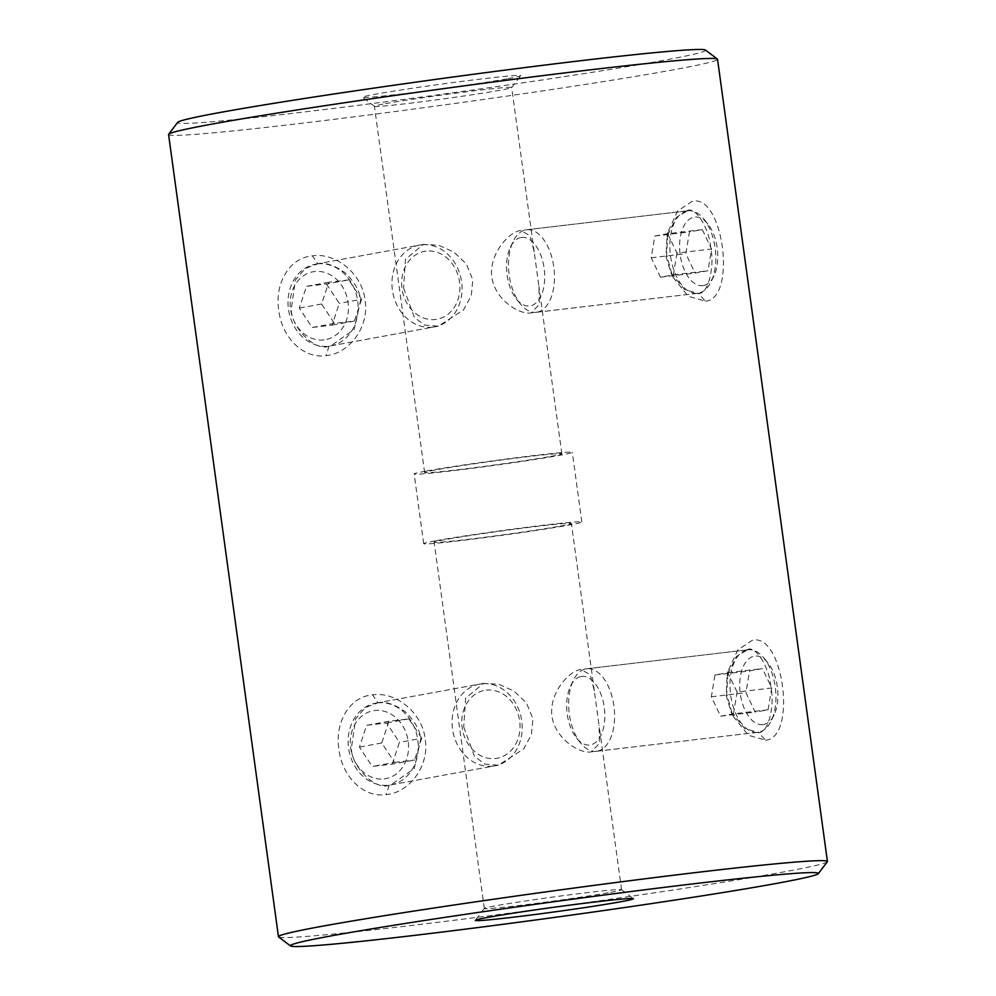 <?xml version="1.0" encoding="UTF-8"?>
<svg xmlns="http://www.w3.org/2000/svg" width="996" height="996" viewBox="0 0 996 996"><rect width="100%" height="100%" fill="white"/><g stroke="black" fill="none" stroke-linecap="round" stroke-linejoin="round"><path stroke-width="0.75" stroke-dasharray="4.98 3.74" d="M317.761 263.816C325.107 262.147 334.233 265.135 345.164 272.767C354.912 282.366 360.054 291.591 360.564 300.431L354.103 329.539L330.896 345.849L329.041 346.135C315.047 352.347 290.16 325.817 291.33 308.586L295.463 279.901L305.212 268.534L317.761 263.816L312.47 255.872C289.201 257.69 274.448 283.81 278.793 310.341C281.706 336.959 303.145 359.245 326.128 355.584C349.148 353.804 369.578 326.663 365.034 300.207C362.32 273.489 335.254 252.262 312.47 255.872M377.895 702.815C385.24 701.147 394.366 704.122 405.297 711.754C415.046 721.353 420.188 730.578 420.698 739.43L414.236 768.538L391.03 784.848L389.175 785.122C375.181 791.347 350.293 764.803 351.464 747.573L355.597 718.888L365.345 707.521L377.895 702.815L372.604 694.872C349.335 696.69 334.581 722.81 338.926 749.341C341.84 775.959 363.291 798.232 386.261 794.571C409.281 792.804 429.712 765.65 425.18 739.194C422.453 712.476 395.387 691.249 372.604 694.872M686.68 210.953C695.681 204.703 710.372 231.234 710.658 248.49C714.979 264.924 708.206 296.011 697.959 293.26L684.638 289.637L670.906 272.767L666.063 256.657L666.984 236.562L676.272 217.452L687.452 210.828L519.987 230.562C508.172 232.74 488.837 254.54 491.787 277.162C495.037 299.709 519.451 315.122 531.266 312.869L539.334 304.315L538.911 286.338L534.192 251.876L530.084 235.728L520.759 230.45M705.529 301.203C737.451 298.501 722.909 192.128 691.871 201.503L677.666 210.953L667.843 232.242L666.598 254.789L672.624 276.776L688.248 296.285L705.529 301.203L697.959 293.26M746.813 649.94C755.815 643.702 770.506 670.221 770.792 687.477C775.112 703.911 768.339 735.011 758.093 732.247L744.771 728.624L731.039 711.767L726.208 695.644L727.117 675.549L736.405 656.439L747.585 649.828L580.12 669.549C568.305 671.74 548.97 693.527 551.921 716.149C555.183 738.708 579.585 754.109 591.4 751.868L599.48 743.302L599.044 725.325L594.326 690.863L590.217 674.728L580.892 669.437M765.663 740.202C797.584 737.501 783.043 631.128 752.005 640.49L737.812 649.94L727.976 671.242L726.731 693.776L732.757 715.775L748.382 735.285L765.663 740.202L758.093 732.247M426.749 470.971A79.817 2.341 -7.8 0 1 515.393 457.861A79.817 2.341 -7.8 0 1 572.302 452.321A79.817 2.341 -7.8 0 1 559.715 455.334A79.817 2.341 -7.8 0 1 471.058 468.456A79.817 2.341 -7.8 0 1 414.149 473.984A79.817 2.341 -7.8 0 1 426.749 470.971M436.285 540.666A79.817 2.341 -7.8 0 1 524.942 527.544A79.817 2.341 -7.8 0 1 581.851 522.016A79.817 2.341 -7.8 0 1 569.251 525.029A79.817 2.341 -7.8 0 1 480.607 538.139A79.817 2.341 -7.8 0 1 423.698 543.679A79.817 2.341 -7.8 0 1 436.285 540.666M508.109 78.622A79.817 2.341 172.2 0 0 520.684 75.684A79.817 2.341 172.2 0 0 464.895 81A79.817 2.341 172.2 0 0 375.143 94.271A79.817 2.341 172.2 0 0 362.581 97.334A79.817 2.341 172.2 0 0 420.573 91.595A79.817 2.341 172.2 0 0 508.109 78.622M385.365 103.684A69.259 2.029 -7.8 0 1 462.293 92.304A69.259 2.029 -7.8 0 1 511.683 87.499A69.259 2.029 -7.8 0 1 511.658 87.561A69.259 2.029 -7.8 0 1 500.751 90.113A69.259 2.029 -7.8 0 1 424.782 101.368A69.259 2.029 -7.8 0 1 374.471 106.348A69.259 2.029 -7.8 0 1 374.434 106.298A69.259 2.029 -7.8 0 1 385.365 103.684M705.504 50.061A266.492 7.806 -7.8 0 1 663.597 60.333A266.492 7.806 -7.8 0 1 363.914 104.605A266.492 7.806 -7.8 0 1 177.674 122.371M168.573 134.497A277.05 8.105 172.2 0 0 366.117 115.287A277.05 8.105 172.2 0 0 673.819 69.745A277.05 8.105 172.2 0 0 717.543 59.299M610.635 892.316A69.259 2.029 172.2 0 0 621.566 889.702A69.259 2.029 172.2 0 0 621.529 889.652A69.259 2.029 172.2 0 0 571.218 894.632A69.259 2.029 172.2 0 0 495.249 905.887A69.259 2.029 172.2 0 0 484.342 908.439A69.259 2.029 172.2 0 0 484.317 908.501A69.259 2.029 172.2 0 0 533.707 903.696A69.259 2.029 172.2 0 0 610.635 892.316M827.352 861.752A277.05 8.105 -7.8 0 1 783.703 871.948A277.05 8.105 -7.8 0 1 479.873 916.992A277.05 8.105 -7.8 0 1 278.606 936.925M757.296 732.371L591.4 751.868M697.163 293.372L531.266 312.869M463.725 727.018L474.445 756.3L484.815 764.094L498.411 765.177L523.647 748.942L531.378 734.849L532.96 718.863L526.486 702.977L514.023 691.087L498.685 684.202L483.446 683.418L465.605 698.296L463.725 727.018M403.592 288.018L414.311 317.313L424.682 325.107L438.277 326.19L463.514 309.943L471.245 295.849L472.814 279.876L466.352 263.977L453.89 252.088L438.539 245.203L423.312 244.431L405.472 259.309L403.592 288.018M550.913 456.367A69.259 2.029 172.2 0 0 561.844 453.753A69.259 2.029 172.2 0 0 512.467 458.558A69.259 2.029 172.2 0 0 435.538 469.938A69.259 2.029 172.2 0 0 424.607 472.552A69.259 2.029 172.2 0 0 473.996 467.747A69.259 2.029 172.2 0 0 550.913 456.367M560.462 526.062A69.259 2.029 172.2 0 0 571.393 523.448A69.259 2.029 172.2 0 0 522.004 528.254A69.259 2.029 172.2 0 0 445.088 539.633A69.259 2.029 172.2 0 0 434.156 542.247A69.259 2.029 172.2 0 0 483.533 537.442A69.259 2.029 172.2 0 0 560.462 526.062M763.509 724.528A34.524 18.8 -96.7 0 0 774.029 714.991A34.524 18.8 -96.7 0 0 767.891 662.85A34.524 18.8 -96.7 0 0 754.146 656.165A34.524 18.8 -96.7 0 0 740.314 693.739A34.524 18.8 -96.7 0 0 763.509 724.528M747.336 649.878A41.558 22.634 83.3 0 1 748.108 649.765A41.558 22.634 83.3 0 1 763.87 657.933A41.558 22.634 83.3 0 1 771.265 720.706A41.558 22.634 83.3 0 1 758.603 732.197A41.558 22.634 83.3 0 1 757.832 732.309A41.558 22.634 83.3 0 1 730.578 694.399A41.558 22.634 83.3 0 1 747.336 649.878M581.079 676.521A34.524 18.8 83.3 0 1 604.273 707.322A34.524 18.8 83.3 0 1 590.441 744.896A34.524 18.8 83.3 0 1 576.696 738.21A34.524 18.8 83.3 0 1 570.559 686.07A34.524 18.8 83.3 0 1 581.079 676.521M597.251 751.171A41.558 22.634 -96.7 0 0 614.009 706.65A41.558 22.634 -96.7 0 0 586.769 668.752A41.558 22.634 -96.7 0 0 585.984 668.864A41.558 22.634 -96.7 0 0 573.335 680.355A41.558 22.634 -96.7 0 0 580.718 743.128A41.558 22.634 -96.7 0 0 596.48 751.295A41.558 22.634 -96.7 0 0 597.251 751.171M768.09 709.75L771.701 687.987L762.45 668.59L749.577 670.943L745.954 692.706L755.217 712.103L768.09 709.75L733.467 713.821L737.09 692.058L771.701 687.987M737.09 692.058L727.839 672.661L714.966 675.014L711.343 696.777L720.594 716.174L755.217 712.103M720.594 716.174L733.467 713.821M711.343 696.777L745.954 692.706M714.966 675.014L749.577 670.943M727.839 672.661L762.45 668.59M703.375 285.541A34.524 18.8 83.3 0 1 680.181 254.739A34.524 18.8 83.3 0 1 694.013 217.165A34.524 18.8 83.3 0 1 707.758 223.851A34.524 18.8 83.3 0 1 713.895 275.992A34.524 18.8 83.3 0 1 703.375 285.541M687.203 210.891A41.558 22.634 -96.7 0 0 670.445 255.412A41.558 22.634 -96.7 0 0 697.686 293.31A41.558 22.634 -96.7 0 0 698.47 293.198A41.558 22.634 -96.7 0 0 711.132 281.706A41.558 22.634 -96.7 0 0 703.736 218.933A41.558 22.634 -96.7 0 0 687.975 210.766A41.558 22.634 -96.7 0 0 687.203 210.891M520.945 237.534A34.524 18.8 -96.7 0 0 510.425 247.07A34.524 18.8 -96.7 0 0 516.563 299.211A34.524 18.8 -96.7 0 0 530.308 305.897A34.524 18.8 -96.7 0 0 544.14 268.322A34.524 18.8 -96.7 0 0 520.945 237.534M537.118 312.184A41.558 22.634 83.3 0 1 536.346 312.296A41.558 22.634 83.3 0 1 520.584 304.129A41.558 22.634 83.3 0 1 513.189 241.356A41.558 22.634 83.3 0 1 525.851 229.864A41.558 22.634 83.3 0 1 526.635 229.752A41.558 22.634 83.3 0 1 553.876 267.663A41.558 22.634 83.3 0 1 537.118 312.184M702.317 229.59L711.567 249L707.957 270.75L695.083 273.103L685.821 253.706L689.444 231.956L702.317 229.59L667.693 233.674L676.956 253.071L711.567 249M676.956 253.071L673.333 274.821L660.46 277.187L651.21 257.777L654.833 236.027L667.693 233.674M654.833 236.027L689.444 231.956M651.21 257.777L685.821 253.706M660.46 277.187L695.083 273.103M673.333 274.821L707.957 270.75M323.974 339.91A34.524 28.934 -100.4 0 1 290.546 309.109A34.524 28.934 -100.4 0 1 314.612 271.535A34.524 28.934 -100.4 0 1 348.052 302.348A34.524 28.934 -100.4 0 1 323.974 339.91M317.438 263.878A41.558 34.835 79.6 0 0 315.583 264.164A41.558 34.835 79.6 0 0 288.616 310.217A41.558 34.835 79.6 0 0 328.705 346.197A41.558 34.835 79.6 0 0 330.56 345.911A41.558 34.835 79.6 0 0 357.514 299.858A41.558 34.835 79.6 0 0 317.438 263.878M426.089 251.117A34.524 28.934 79.6 0 0 402.023 288.691A34.524 28.934 79.6 0 0 435.451 319.492A34.524 28.934 79.6 0 0 459.53 281.93A34.524 28.934 79.6 0 0 426.089 251.117M432.638 327.161A41.558 34.835 -100.4 0 1 392.549 291.181A41.558 34.835 -100.4 0 1 419.515 245.128A41.558 34.835 -100.4 0 1 421.358 244.842A41.558 34.835 -100.4 0 1 461.447 280.822A41.558 34.835 -100.4 0 1 434.48 326.875A41.558 34.835 -100.4 0 1 432.638 327.161M326.464 283.972L339.275 303.382L332.104 325.132L312.122 327.485L299.31 308.075L306.482 286.325L326.464 283.972L348.762 279.888L361.573 299.298L339.275 303.382M361.573 299.298L354.402 321.048L334.419 323.401L321.608 303.992L328.78 282.242L348.762 279.888M328.78 282.242L306.482 286.325M321.608 303.992L299.31 308.075M334.419 323.401L312.122 327.485M354.402 321.048L332.104 325.132M384.107 778.909A34.524 28.934 79.6 0 0 408.186 741.335A34.524 28.934 79.6 0 0 374.745 710.534A34.524 28.934 79.6 0 0 350.679 748.108A34.524 28.934 79.6 0 0 384.107 778.909M377.571 702.877A41.558 34.835 -100.4 0 1 417.66 738.858A41.558 34.835 -100.4 0 1 390.693 784.91A41.558 34.835 -100.4 0 1 388.838 785.184A41.558 34.835 -100.4 0 1 348.749 749.204A41.558 34.835 -100.4 0 1 375.716 703.151A41.558 34.835 -100.4 0 1 377.571 702.877M486.222 690.116A34.524 28.934 -100.4 0 1 519.663 720.917A34.524 28.934 -100.4 0 1 495.585 758.491A34.524 28.934 -100.4 0 1 462.156 727.69A34.524 28.934 -100.4 0 1 486.222 690.116M492.771 766.148A41.558 34.835 79.6 0 0 494.614 765.874A41.558 34.835 79.6 0 0 521.58 719.822A41.558 34.835 79.6 0 0 481.491 683.841A41.558 34.835 79.6 0 0 479.649 684.115A41.558 34.835 79.6 0 0 452.682 730.168A41.558 34.835 79.6 0 0 492.771 766.148M392.237 764.119L399.408 742.369L386.597 722.972L366.615 725.325L359.444 747.075L372.255 766.472L392.237 764.119L414.535 760.035L421.706 738.285L399.408 742.369M421.706 738.285L408.895 718.888L388.913 721.241L381.742 742.991L394.553 762.388L372.255 766.472M394.553 762.388L414.535 760.035M381.742 742.991L359.444 747.075M388.913 721.241L366.615 725.325M408.895 718.888L386.597 722.972M329.041 346.135L326.128 355.584M389.175 785.122L386.261 794.571M581.851 522.016L572.302 452.321M511.658 87.561L520.684 75.684M621.529 889.652L633.419 898.666M391.03 784.848L498.411 765.177M330.896 345.849L438.277 326.178M561.844 453.753L538.911 286.338M534.192 251.876L511.683 87.499M621.566 889.702L599.044 725.325M594.326 690.863L571.393 523.448M484.317 908.501L434.156 542.247M424.607 472.552L374.434 106.298M315.931 264.089L423.3 244.431M376.065 703.089L483.446 683.418M727.117 675.549L728.076 671.304M731.027 711.767L732.882 715.663M666.984 236.562L667.943 232.317M670.893 272.78L672.748 276.664M484.342 908.439L475.316 920.316M374.471 106.348L362.581 97.334M423.698 543.679L414.149 473.984M767.891 662.85L763.87 657.933M774.029 714.991L771.265 720.706M748.108 649.765L586.769 668.752M757.832 732.309L596.48 751.295M576.696 738.21L580.718 743.128M570.559 686.07L573.335 680.355M516.563 299.211L520.584 304.129M510.425 247.07L513.189 241.356M697.686 293.31L536.346 312.296M687.975 210.766L526.635 229.752M707.758 223.851L703.736 218.933M713.895 275.992L711.132 281.706M315.583 264.164L419.515 245.128M330.56 345.911L434.48 326.875M390.693 784.91L494.614 765.874M375.716 703.151L479.649 684.115"/><path stroke-width="1.49" d="M168.648 134.248L177.674 122.371A266.492 7.806 -7.8 0 1 219.655 112.56A266.492 7.806 -7.8 0 1 511.919 69.234A266.492 7.806 -7.8 0 1 705.504 50.061L717.394 59.075A277.05 8.105 172.2 0 0 516.127 79.008A277.05 8.105 172.2 0 0 212.297 124.052A277.05 8.105 172.2 0 0 168.648 134.248A277.05 8.105 172.2 0 0 168.573 134.497L278.457 936.701A277.05 8.105 -7.8 0 1 322.181 926.255A277.05 8.105 -7.8 0 1 629.883 880.713A277.05 8.105 -7.8 0 1 827.427 861.503A277.05 8.105 -7.8 0 1 827.352 861.752L818.326 873.629A266.492 7.806 172.2 0 0 632.087 891.395A266.492 7.806 172.2 0 0 332.403 935.667A266.492 7.806 172.2 0 0 290.496 945.939A266.492 7.806 172.2 0 0 484.081 926.766A266.492 7.806 172.2 0 0 776.345 883.44A266.492 7.806 172.2 0 0 818.326 873.629M487.891 917.378A79.817 2.341 -7.8 0 1 575.427 904.405A79.817 2.341 -7.8 0 1 633.419 898.666A79.817 2.341 -7.8 0 1 620.857 901.729A79.817 2.341 -7.8 0 1 531.105 915A79.817 2.341 -7.8 0 1 475.316 920.316A79.817 2.341 -7.8 0 1 487.891 917.378M290.496 945.939L278.606 936.925A277.05 8.105 -7.8 0 1 278.457 936.701M827.427 861.503L717.543 59.299A277.05 8.105 172.2 0 0 717.394 59.075"/></g></svg>
